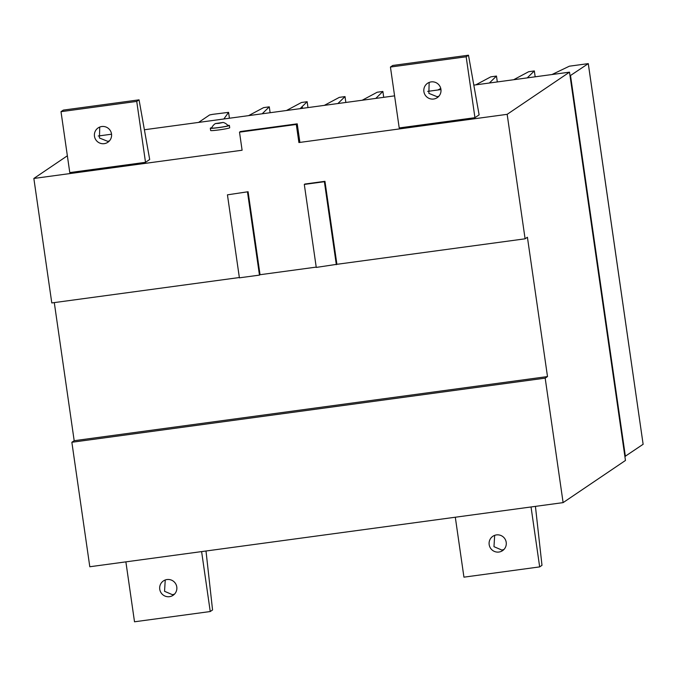 <?xml version="1.0" encoding="UTF-8"?>
<svg xmlns="http://www.w3.org/2000/svg" width="677" height="677" viewBox="0 0 677 677"><rect width="100%" height="100%" fill="white"/><g stroke="black" fill="none" stroke-linecap="round" stroke-linejoin="round"><path stroke-width="1.02" d="M104.224 143.659A8.674 8.581 -124.1 0 0 111.011 132.032A8.674 8.581 -124.1 0 0 98.131 127.911A8.674 8.581 -124.1 0 0 104.224 143.659M99.731 127.064L99.443 137.998L107.677 141.324L109.42 140.901M433.644 99.028A8.674 8.581 -124.1 0 0 440.431 87.401A8.674 8.581 -124.1 0 0 427.551 83.279A8.674 8.581 -124.1 0 0 433.644 99.028M429.159 82.425L428.863 93.367L437.097 96.693L438.848 96.261M498.924 552.043A8.674 8.581 -124.1 0 0 505.711 540.415A8.674 8.581 -124.1 0 0 492.831 536.294A8.674 8.581 -124.1 0 0 498.924 552.043M494.667 535.355L493.973 546.669L501.852 550.062L503.916 549.512M169.495 596.674A8.674 8.581 -124.1 0 0 176.282 585.046A8.674 8.581 -124.1 0 0 163.402 580.925A8.674 8.581 -124.1 0 0 169.495 596.674M165.239 579.986L164.545 591.3L172.432 594.694L174.488 594.144M218.823 123.358L215.413 123.561L223.19 122.435L218.823 123.358M223.19 122.435A9.647 9.647 0 0 1 228.047 125.643A8.285 0.533 171.8 0 1 218.857 127.521A8.285 0.533 171.8 0 1 211.656 128.004A9.647 9.647 0 0 1 215.413 123.561M227.802 125.355A9.639 0.618 171.8 0 1 229.393 125.465A9.639 0.618 171.8 0 1 229.317 125.558A9.639 0.618 171.8 0 1 219.314 127.538A9.639 0.618 171.8 0 1 210.319 128.215A9.639 0.618 171.8 0 1 210.386 128.122A9.639 0.618 171.8 0 1 211.808 127.665M229.393 125.465L229.715 127.75A9.639 0.618 171.8 0 1 229.647 127.843A9.639 0.618 171.8 0 1 219.644 129.823A9.639 0.618 171.8 0 1 210.649 130.5L210.319 128.215M98.241 136.009L111.544 134.207M144.387 129.756L394.589 95.855M427.669 91.378L440.964 89.576M473.815 85.124L569.509 72.16L625.463 460.462L563.112 502.622L89.804 566.751L71.864 442.267L545.18 378.138L563.112 502.622M569.509 72.16L507.166 114.328L525.098 238.812L336.909 264.309L324.952 181.318L304.887 184.034L304.303 184.432L316.261 267.415L336.909 264.309M298.904 142.542L296.298 124.458L297.228 123.832L299.835 141.916L298.904 142.542L507.166 114.328M296.298 124.458L239.506 132.159L242.104 150.235L33.85 178.457L51.791 302.941L239.353 277.528M248.087 191.735L227.438 194.841L239.396 277.832L259.469 275.116L260.044 274.718L248.087 191.735L227.438 194.841M260.044 274.718L316.218 267.11M390.434 67.04L392.753 65.466L468.484 55.209L479.121 114.862L474.941 117.688L466.165 56.775L390.434 67.04L399.21 127.945L474.941 117.688M67.361 155.786L33.85 178.457M61.006 111.671L63.325 110.106L139.056 99.841L149.693 159.493L145.513 162.319L136.737 101.415L61.006 111.671L69.782 172.584L145.513 162.319M545.18 378.138L547.498 376.573L527.417 237.238L525.098 238.812M71.864 442.267L74.182 440.702L54.287 302.602M336.334 264.699L324.376 181.707L304.303 184.432M324.376 181.707L324.952 181.318M259.469 275.116L247.503 192.124M297.228 123.832L240.428 131.524L239.506 132.159M206.003 551.01L212.561 609.96L210.242 611.534L201.611 551.603M125.88 561.868L134.511 621.791L210.242 611.534M535.431 506.379L541.989 565.329L539.671 566.894L531.039 506.971M455.308 517.236L463.94 577.159L539.671 566.894M468.484 55.209L466.165 56.775M139.056 99.841L136.737 101.415M74.182 440.702L547.498 376.573M624.896 456.501L643.125 444.281M570.034 75.816L588.296 63.621L569.374 66.194L551.975 74.538M527.231 77.889L534.339 70.933L528.652 71.72L513.64 79.725M489.369 83.017L496.469 76.061L490.791 76.848L475.779 84.862M440.769 88.467L437.909 89.99M375.769 98.41L382.869 91.471L383.707 97.336M382.869 91.471L377.191 92.233L362.187 100.247M337.908 103.539L344.999 96.599L345.845 102.464L345.016 96.583L339.329 97.37L324.317 105.375M300.402 108.32L301.883 108.422M301.824 108.041L301.045 108.092M300.994 107.736L302.424 107.457L302.551 108.328M302.424 107.457L301.206 107.533L307.138 101.728L307.976 107.592L307.146 101.711L301.468 102.498L286.456 110.512M262.177 113.795L269.285 106.839L263.598 107.626L248.586 115.64M223.842 118.991L228.581 112.357L212.815 114.328L209.625 114.946L198.581 122.419M570.525 75.655L625.379 456.34M588.271 63.646L643.133 444.332L588.296 63.621M534.331 70.95L535.177 76.814L534.339 70.933M496.461 76.078L497.307 81.942L496.469 76.061M269.277 106.856L270.115 112.72L269.285 106.839M228.572 112.365L229.418 118.238L228.581 112.357M382.877 91.454L383.724 97.327"/></g></svg>
